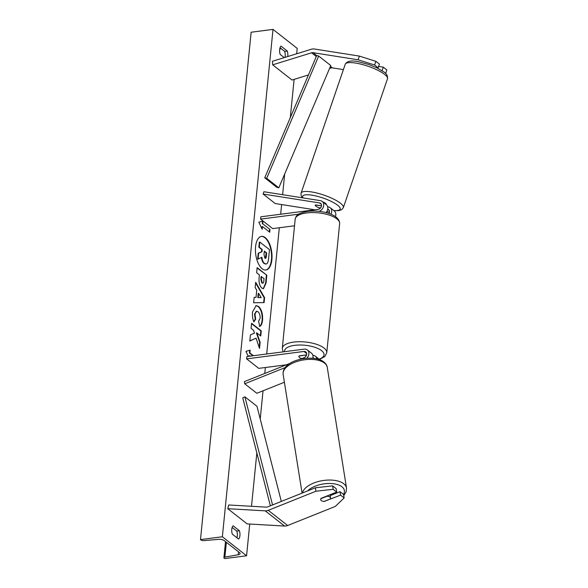 <?xml version="1.0" encoding="UTF-8"?>
<svg xmlns="http://www.w3.org/2000/svg" width="588" height="588" viewBox="0 0 588 588"><rect width="100%" height="100%" fill="white"/><g stroke="black" fill="none" stroke-linecap="round" stroke-linejoin="round"><path stroke-width="0.88" d="M321.511 205.829L315.609 204.903A5.02 1.242 -161.1 0 0 315.256 205.183A5.02 1.242 -161.1 0 0 315.903 206.16A5.02 1.242 -161.1 0 0 319.482 207.939L320.46 208.093M319.13 211.393A6.027 4.763 -51.9 0 0 323.451 206.719A6.027 4.763 -51.9 0 0 322.173 201.427A6.027 4.763 -51.9 0 0 320.342 200.64L263.887 191.739L263.101 194.04L275.206 203.544L314.94 209.806M330.926 214.23A6.027 4.763 128.1 0 0 330.162 207.696A6.027 4.763 128.1 0 0 328.332 206.91L327.678 206.807M326.046 212.65A6.027 4.763 -51.9 0 0 326.289 204.653L322.173 201.427M294.522 225.785L272.7 228.607L260.602 219.111L260.829 216.803L318.13 209.394A3.513 2.778 -51.9 0 0 321.232 206.858A3.513 2.778 -51.9 0 0 320.622 203.397A3.513 2.778 -51.9 0 0 319.556 202.941L263.101 194.04M329.493 212.099L326.781 211.673M327.736 209.247A3.513 2.778 128.1 0 1 328.611 209.666A3.513 2.778 128.1 0 1 329.03 213.532M335.432 216.59A6.027 4.763 -51.9 0 0 334.278 210.923L330.162 207.696M260.602 219.111L298.653 214.186M343.407 69.605L332.433 67.877A4.013 3.175 -51.9 0 0 331.536 67.863A4.013 3.175 -51.9 0 0 330.926 68.002L329.552 68.428M376.246 67.495L378.165 67.796L379.429 64.114L375.872 61.328L374.615 65.011L378.165 67.796M374.615 65.011L358.107 59.778L313.066 52.677A4.013 3.175 -51.9 0 0 312.177 52.67A4.013 3.175 -51.9 0 0 311.559 52.802L272.685 64.834L292.045 80.034L308.435 74.963M358.107 59.778L359.364 56.095L314.33 48.995A8.034 6.35 -51.9 0 0 312.544 48.98A8.034 6.35 -51.9 0 0 311.317 49.245L272.435 61.284L272.685 64.834M385.655 73.441L386.853 69.943L383.303 67.157L378.635 66.422M382.097 70.663L383.303 67.157M359.364 56.095L375.872 61.328M324.944 501.395A5.02 2.484 -9.1 0 1 321.269 500.572A5.02 2.484 -9.1 0 1 320.658 499.624A5.02 2.484 -9.1 0 1 321.07 498.352L336.711 492.09L333.161 489.304L332.61 485.857L315.381 487.783L267.731 506.871A4.013 3.175 128.1 0 1 266.812 507.113A4.013 3.175 128.1 0 1 266.21 507.135L228.754 504.982L227.776 508.694L247.144 523.893L284.607 526.047A8.034 6.35 128.1 0 0 285.812 526.003A8.034 6.35 128.1 0 0 287.642 525.518L335.3 506.43L344.134 497.918L340.584 495.133L324.899 501.123M332.61 485.857L336.16 488.643L336.711 492.09M344.134 497.918L343.59 494.471L340.033 491.686L330.184 495.625M315.381 487.783L315.932 491.23L268.282 510.318A8.034 6.35 128.1 0 1 266.445 510.803A8.034 6.35 128.1 0 1 265.239 510.854L227.776 508.694M340.033 491.686L340.584 495.133M315.932 491.23L333.161 489.304M284.394 382.237L256.824 393.284L244.718 383.788L285.151 367.588M300.02 359.341L304.114 357.702A3.513 2.778 128.1 0 0 306.561 354.961A3.513 2.778 128.1 0 0 305.797 351.918A3.513 2.778 128.1 0 0 303.952 351.455L246.651 358.871L246.879 356.563L304.18 349.147A6.027 4.763 128.1 0 1 307.348 349.948A6.027 4.763 128.1 0 1 306.796 358.283M307.348 349.948L311.464 353.175A6.027 4.763 128.1 0 1 312.794 358.298M290.104 363.31L244.38 381.627L244.718 383.788M314.043 358.423A3.513 2.778 -51.9 0 0 313.786 358.188A3.513 2.778 -51.9 0 0 312.919 357.769M316.836 358.908A6.027 4.763 -51.9 0 0 315.337 356.218L319.453 359.444A6.027 4.763 128.1 0 1 319.835 359.79M246.651 358.871L258.749 368.367L286.415 364.788M305.334 355.042L299.064 356.071A5.02 1.926 -174.3 0 0 298.88 356.497A5.02 1.926 -174.3 0 0 301.864 358.599A5.02 1.926 5.7 0 1 298.88 356.497A5.02 1.926 5.7 0 1 299.321 355.821L306.583 354.88M315.337 356.218A6.027 4.763 -51.9 0 0 312.867 355.38M306.348 355.527A5.02 1.926 -174.3 0 0 305.312 355.262M326.105 204.506L326.178 204.293A5.02 1.242 -161.1 0 0 325.531 203.316A5.02 1.242 -161.1 0 0 322.636 201.787M321.298 205.8L315.381 205.014A5.02 1.242 -161.1 0 0 315.256 205.183A5.02 1.242 -161.1 0 0 315.903 206.16A5.02 1.242 -161.1 0 0 318.769 207.674L320.57 207.961M265.673 270.01A16.934 8.085 82.6 0 0 271.45 259.653A16.934 8.085 82.6 0 0 261.329 236.435M271.884 259.602A16.934 8.085 82.6 0 0 261.55 236.398A16.934 8.085 82.6 0 0 255.559 246.784A16.934 8.085 82.6 0 0 265.894 269.988A16.934 8.085 82.6 0 0 271.884 259.602M222.367 536.77L246.57 555.77L224.704 558.6L224.19 558.203A2.256 0.867 5.7 0 1 223.91 557.725A2.256 0.867 5.7 0 1 224.895 557.115L238.265 554.734A4.27 1.639 -174.3 0 0 240.117 553.595A4.27 1.639 -174.3 0 0 239.588 552.691L224.101 540.534A4.27 1.639 -174.3 0 0 218.67 539.358L203.874 540.622A2.256 0.867 5.7 0 1 201 539.997L200.493 539.6L222.367 536.77L273.008 29.4L297.212 48.4L296.675 53.78M246.57 555.77L249.738 524.04M251.51 506.29L256.838 452.929M260.227 418.957L263.042 390.792M264.769 373.461L265.364 367.515M266.709 353.998L279.315 227.754M280.66 214.238L281.63 204.55M282.615 194.694L284.68 173.997M290.303 117.615L294.118 79.395M253.876 321.871C252.678 319.255 252.223 315.962 252.509 311.985L256.111 305.591L258.492 306.421C261.535 309.295 262.895 313.852 262.557 320.1C262.116 323.716 261.182 325.796 259.756 326.34L258.58 321.269L260.116 318.123C260.241 315.249 259.536 313.11 257.992 311.714L256.625 311.221L254.942 314.065L255.699 319.152L253.876 321.871M261.873 288.127L261.844 288.105C259.573 285.952 258.676 282.394 259.146 277.44L259.404 274.905L256.633 272.736L257.147 267.621L266.827 275.221L266.041 283.129L263.461 288.708L261.873 288.127M256.059 338.151L259.521 348.405L260.131 342.348L256.831 332.911L260.763 335.991L261.27 330.882L251.59 323.282L251.083 328.391L253.582 330.36L254.486 333.087L250.429 334.903L249.819 341.047L256.059 338.151L249.834 340.893M287.723 56.551A6.277 2.999 82.6 0 0 287.289 51.053L280.998 46.114A6.277 2.999 82.6 0 0 279.66 49.539A6.277 2.999 82.6 0 0 280.167 54.419L284.254 57.624M233.12 525.812L239.412 530.751A6.277 2.999 -97.4 0 1 238.581 539.056L232.289 534.117A6.277 2.999 -97.4 0 1 231.775 529.237A6.277 2.999 -97.4 0 1 233.12 525.812M262.74 223.778L263.02 221.007L258.83 222.198L262.189 229.313L262.469 226.542L269.73 232.245L270.002 229.474L262.74 223.778L270.002 229.474M248.312 356.379L245.938 351.352L250.128 350.161L249.856 352.925L253.406 355.718M249.084 356.277L249.136 355.747L250.143 356.137M249.577 355.696L249.525 356.218M256.03 297.344L256.743 290.193L255.155 287.547L255.684 282.269L264.593 297.682L264.108 302.577L253.634 302.783L254.178 297.33L256.03 297.344L254.178 297.388M284.996 57.396A6.277 2.999 82.6 0 0 284.666 51.391L280.028 47.753M232.142 527.451L236.788 531.089A6.277 2.999 -97.4 0 1 236.935 537.763M200.493 539.6L251.142 32.23L273.008 29.4M279.726 49.002L281.27 48.723M284.666 51.391L287.289 51.053M236.788 531.089L239.412 530.751M265.886 264.056L264.078 263.498C262.608 262.219 261.741 260.168 261.476 257.353M259.786 242.043L259.352 242.102L258.838 247.225L261.778 249.532L261.55 251.774L258.242 253.193L257.654 259.11L258.088 259.051L258.683 253.134L261.991 251.715L262.211 249.474L259.279 247.166L259.786 242.043L269.488 249.657L268.62 258.397C268.319 261.182 267.768 262.917 266.959 263.593L266.107 264.041L264.512 263.439C263.049 262.16 262.182 260.109 261.91 257.294L258.088 259.051M258.838 247.225L259.279 247.166M261.778 249.532L262.211 249.474M261.55 251.774L261.991 251.715M258.242 253.193L258.683 253.134M269.569 229.533L269.326 231.929M261.836 228.556L262.027 226.601L262.469 226.542M262.307 223.837L262.579 221.139M249.687 350.286L249.415 352.984L249.856 352.925M249.415 352.984L252.972 355.777M260.359 335.682L260.837 330.934L261.27 330.882M260.837 330.934L251.554 323.65M259.19 347.42L259.69 342.4L256.397 332.97L256.831 332.911M259.69 342.4L260.131 342.348M257.11 267.996L266.827 275.221M266.393 275.28L265.6 283.188L263.24 288.715M261.506 276.558L261.263 278.984L262.255 282.916C263.101 283.519 263.622 282.865 263.821 280.968L264.063 278.565L261.065 276.617L260.822 279.043L261.792 282.953L262.638 283.122M261.822 282.975L262.432 283.203M255.89 305.628L258.059 306.48C261.101 309.347 262.454 313.911 262.123 320.159C261.675 323.767 260.741 325.855 259.323 326.399M256.412 311.272L254.501 314.124L255.266 319.211L255.699 319.152M255.266 319.211L253.729 321.496M255.618 282.96L264.159 297.741L264.593 297.682M264.159 297.741L263.674 302.585M258.661 293.397L258.228 293.449L257.816 297.565L261.197 297.609L258.661 293.397L258.257 297.506L261.197 297.609M257.816 297.565L258.257 297.506M264.887 258.176C265.658 258.713 266.136 258.088 266.313 256.309L266.651 252.958L264.321 251.127L263.983 254.508L264.857 258.154L265.431 258.375M265.203 258.353L266.21 253.009L266.651 252.958M266.21 253.009L264.284 251.495M321.269 500.572A5.02 2.484 170.9 0 0 324.209 501.402L330.412 498.918A5.02 2.484 170.9 0 0 330.574 498.036A5.02 2.484 170.9 0 0 329.956 497.088A5.02 2.484 170.9 0 0 327.024 496.257L320.82 498.742A5.02 2.484 170.9 0 0 320.658 499.624A5.02 2.484 170.9 0 0 321.269 500.572M313.066 52.677L316.697 55.529L264.725 177.804L276.823 187.3L278.8 187.822L266.702 178.326L264.725 177.804M316.697 55.529L318.674 56.044L330.779 65.547L278.8 187.822M318.674 56.044L266.702 178.326M270.362 505.82L242.756 397.87L244.895 396.819L256.993 406.315L281.321 501.432M272.545 504.945L244.895 396.819M319.556 202.941L321.32 204.323M327.722 209.35L329.309 210.592M330.449 66.319L332.433 67.877M311.559 52.802L316.278 56.507M330.03 67.297L330.926 68.002M268.282 510.318L287.642 525.518M265.239 510.854L284.607 526.047M303.952 351.455L306.686 353.601M339.644 223.609A22.344 8.577 -174.3 0 0 329.074 215.046A22.344 8.577 -174.3 0 0 306.642 212.937A22.344 8.577 -174.3 0 0 295.183 219.17L282.291 348.324A22.344 8.577 5.7 0 1 293.75 342.084A22.344 8.577 5.7 0 1 316.19 344.193A22.344 8.577 5.7 0 1 326.752 352.756L339.644 223.609C339.702 214.076 320.57 209.776 307.531 211.393C301.299 212.628 297.822 213.959 297.102 215.406C296.528 215.568 295.889 216.825 295.183 219.17M319.1 359.165A19.83 7.615 -174.3 0 0 319.696 349.368A19.83 7.615 -174.3 0 0 294.735 345.34A19.83 7.615 -174.3 0 0 284.592 351.683M384.64 74.397A22.344 5.527 -161.1 0 0 361.657 64.335A22.344 5.527 -161.1 0 0 345.229 64.276C346.971 61.02 351.426 60.182 358.599 61.777L368.72 64.482L376.879 67.789L384.133 72.096C386.676 73.728 387.801 75.948 387.499 78.755A22.344 5.527 -161.1 0 0 384.64 74.397M345.229 64.276L301.078 193.121A22.344 5.527 18.9 0 1 317.505 193.187A22.344 5.527 18.9 0 1 340.489 203.25A22.344 5.527 18.9 0 1 343.348 207.608L387.499 78.755M333.749 210.511A19.83 4.902 -161.1 0 0 337.644 205.227A19.83 4.902 -161.1 0 0 314.521 195.657A19.83 4.902 -161.1 0 0 303.048 197.913M238.265 554.734L238.544 551.875M224.895 557.115L226.373 542.32M265.6 283.188L266.041 283.129M260.822 279.043L261.263 278.984M261.792 282.953L262.226 282.894M258.029 306.458L258.463 306.399M258.059 306.48L258.492 306.421M262.123 320.159L262.557 320.1M254.501 314.124L254.942 314.065M265.879 256.368L266.313 256.309M307.642 490.884A19.83 9.805 -9.1 0 1 324.796 483.755A19.83 9.805 -9.1 0 1 341.951 486.783A19.83 9.805 -9.1 0 1 343.51 494.412M343.774 495.633L346.104 491.899L346.508 487.989A22.344 11.047 170.9 0 0 343.782 483.762A22.344 11.047 170.9 0 0 320.019 481.109A22.344 11.047 170.9 0 0 302.438 492.972M302.078 493.111L283.137 374.38A22.344 11.047 -9.1 0 1 298.792 360.944A22.344 11.047 -9.1 0 1 324.532 363.112A22.344 11.047 -9.1 0 1 327.259 367.338L346.508 487.989M319.468 359.459L324.841 356.519L326.752 352.756M283.107 351.874L282.291 348.324M301.078 193.121L301.078 195.628L302.342 197.803M333.962 210.68L339.151 210.592L341.797 209.6L343.348 207.608M225.52 541.644L223.91 557.725M265.666 264.1L266.107 264.041M256.625 311.221L256.184 311.28M283.137 374.38C281.637 359.959 313.463 353.52 323.907 362.01C325.906 363.693 327.031 365.464 327.259 367.338M330.052 494.758L330.574 498.036"/></g></svg>
